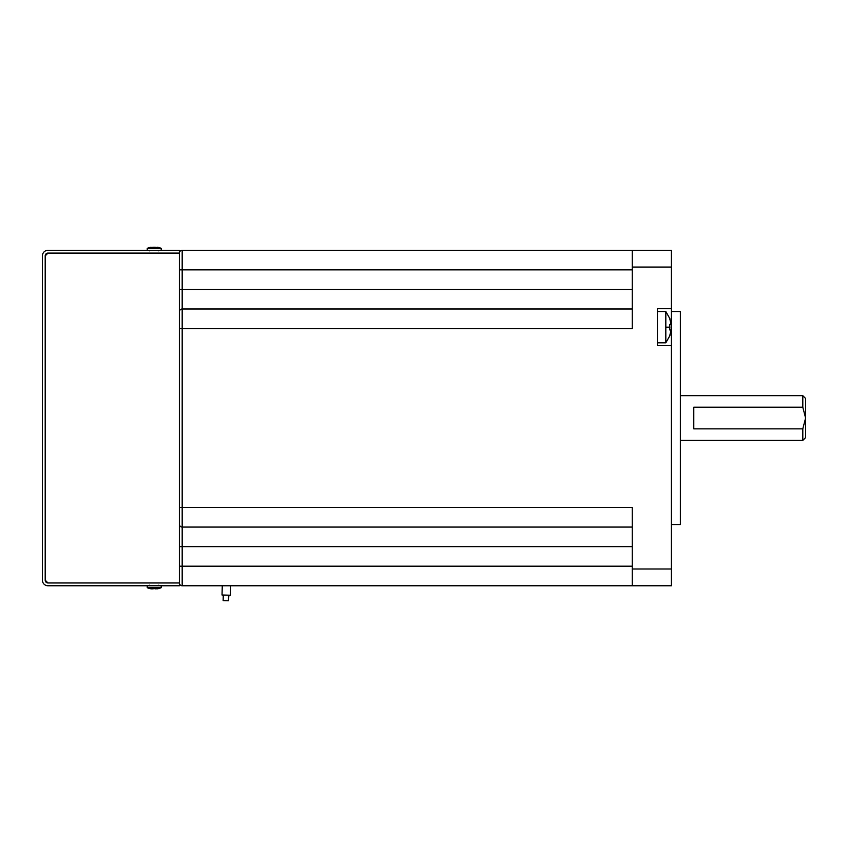 <?xml version="1.0" encoding="UTF-8"?>
<svg xmlns="http://www.w3.org/2000/svg" width="848" height="848" viewBox="0 0 848 848"><rect width="100%" height="100%" fill="white"/><g stroke="black" fill="none" stroke-linecap="round" stroke-linejoin="round"><path stroke-width="1.27" d="M47.986 253.086L45.198 255.884L45.198 580.17L47.986 582.968L179.384 582.968L179.384 253.086L47.986 253.086L179.384 253.086L179.384 250.298L47.986 250.298A5.586 5.586 0 0 0 42.4 255.884L42.4 580.17A5.586 5.586 0 0 0 47.986 585.767L179.384 585.767L179.384 582.968L47.986 582.968A2.798 2.798 0 0 1 45.198 580.17L45.198 255.884A2.798 2.798 0 0 1 47.986 253.086M149.11 588.364A17.808 12.953 112.2 0 0 149.82 588.565A17.808 12.953 112.2 0 0 151.453 588.841A17.808 12.953 112.2 0 1 149.82 588.565A17.893 17.893 0 0 1 147.234 587.696L161.215 587.696L161.215 585.767L161.215 587.696A17.893 17.893 0 0 1 158.629 588.565A17.808 12.953 -112.2 0 0 159.339 588.364A17.882 4.812 -105.6 0 1 159.138 588.374A17.882 4.812 -105.6 0 1 158.915 588.364A17.808 17.002 -150.2 0 1 155.746 588.841A17.808 11.321 -109.6 0 1 153.53 588.364A17.882 16.589 133.9 0 1 152.078 588.364A17.808 2.639 105.2 0 1 151.453 588.841M157.59 247.256A17.808 8.183 -73.1 0 0 157.357 247.224A17.808 8.183 -73.1 0 1 157.59 247.256A17.893 17.893 0 0 1 161.215 248.358L147.234 248.358L147.234 250.298M151.188 247.563L151.092 247.224A17.808 8.183 73.1 0 0 150.859 247.256A17.808 8.183 73.1 0 0 149.672 247.701A17.882 10.303 71.5 0 1 150.117 247.68A17.882 10.303 71.5 0 1 150.573 247.701A17.808 16.854 -36.9 0 1 153.764 247.224A17.808 15.137 60.6 0 1 156.657 247.701A17.882 13.875 -65.8 0 1 157.876 247.701A17.808 3.456 -74.7 0 0 157.357 247.224L157.219 247.69M157.262 247.563A17.808 16.854 36.9 0 0 154.686 247.224A17.808 15.137 -60.6 0 0 154.219 247.256M156.806 588.745A17.808 2.639 -105.2 0 0 156.997 588.841A17.808 12.953 -112.2 0 0 158.629 588.565A17.893 17.893 0 0 0 161.215 587.696M151.644 588.745A17.808 17.002 150.2 0 0 152.704 588.841A17.808 11.321 109.6 0 0 154.219 588.565M669.772 329.967L669.772 324.381L669.772 329.967L671.097 329.967L669.772 335.564L671.097 329.967M671.097 324.381L669.772 318.784L671.097 324.381L669.772 324.381L671.097 324.381M657.433 311.513L665.818 311.513L665.818 342.825L657.433 342.825M222.028 595.01L222.271 585.767L222.028 595.01L222.271 585.767L222.028 595.01L230.412 595.222L230.667 585.767M223.278 595.042L223.13 600.628L228.441 600.776L228.589 595.179M228.875 595.19L228.441 600.776M671.415 524.541L680.361 524.541L680.361 311.513L671.415 311.513M802.802 428.855L802.802 440.398L805.6 437.6L805.6 398.465L802.802 395.666L802.802 407.199L805.6 418.032L802.802 428.855L693.781 428.855L693.781 407.199L802.802 407.199M632.269 585.767L632.269 568.997L671.415 568.997L671.415 585.767L182.182 585.767A2.798 2.798 0 0 1 179.384 582.968A2.798 2.798 0 0 0 182.182 585.767L182.182 566.199L632.269 566.199M671.415 568.997L671.415 250.298L632.269 250.298L632.269 328.568L182.182 328.568L182.182 507.486L632.269 507.486L632.269 568.997M671.415 345.624L657.433 345.624L657.433 308.725L671.415 308.725M632.269 269.865L182.182 269.865L182.182 250.298A2.798 2.798 0 0 0 179.384 253.086A2.798 2.798 0 0 1 182.182 250.298L632.269 250.298M179.384 269.865L182.182 269.865L182.182 309.001L632.269 309.001M632.269 527.064L182.182 527.064L182.182 546.631L632.269 546.631M179.384 311.799A2.798 2.798 0 0 1 182.182 309.001A2.798 2.798 0 0 0 179.384 311.799A2.798 2.798 0 0 1 182.182 309.001L182.182 328.568L179.384 328.568M182.182 527.064A2.798 2.798 0 0 1 179.384 524.265A2.798 2.798 0 0 0 182.182 527.064L182.182 507.486L179.384 507.486M665.818 327.169L669.941 327.169M671.415 267.067L632.269 267.067M179.384 289.433L632.269 289.433M179.384 546.631L182.182 546.631L182.182 566.199L179.384 566.199M182.182 250.298A2.798 2.798 0 0 0 179.384 253.086M150.859 247.256A17.893 17.893 0 0 0 147.234 248.358A17.893 17.893 0 0 1 150.859 247.256M161.215 248.358L161.215 250.298M149.672 250.849L149.11 250.298M158.777 250.849L159.339 250.298M147.234 587.696L147.234 585.767M158.777 585.205L159.339 585.767M149.672 585.205L149.11 585.767M665.818 311.513L669.941 318.784M680.361 440.398L802.802 440.398M680.361 395.666L802.802 395.666M669.941 335.564L665.818 342.825"/></g></svg>
